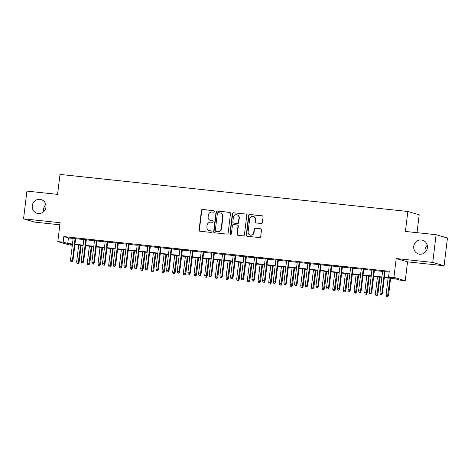 <?xml version="1.0" encoding="UTF-8"?>
<svg xmlns="http://www.w3.org/2000/svg" width="471" height="471" viewBox="0 0 471 471"><rect width="100%" height="100%" fill="white"/><g stroke="black" fill="none" stroke-linecap="round" stroke-linejoin="round"><path stroke-width="0.71" d="M214.382 211.497A0.771 0.736 -73.7 0 0 213.74 210.661L202.612 209.471A1.095 1.054 -73.7 0 0 201.435 210.449L199.062 230.042A1.095 1.054 -73.7 0 0 199.981 231.243L211.108 232.427A0.771 0.736 -73.7 0 0 211.414 230.931A0.771 0.736 -73.7 0 0 211.291 230.902L209.854 230.749A3.515 3.368 -73.7 0 1 206.922 226.91L207.122 225.279A3.515 3.368 -73.7 0 1 210.89 222.153L212.333 222.306A0.771 0.736 -73.7 0 0 212.639 220.805A0.771 0.736 -73.7 0 0 212.515 220.781L211.079 220.628A3.515 3.368 -73.7 0 1 208.147 216.79L208.347 215.153A3.515 3.368 -73.7 0 1 212.115 212.032L213.557 212.185A0.771 0.736 -73.7 0 0 214.382 211.497M413.726 246.362A7.159 6.859 -73.7 0 0 418.548 253.957A7.159 6.859 -73.7 0 0 427.385 247.817A7.159 6.859 -73.7 0 0 422.564 240.222A7.159 6.859 -73.7 0 0 413.726 246.362M427.25 245.261A7.159 6.859 -73.7 0 0 425.072 249.677A7.159 6.859 -73.7 0 0 425.207 252.232M32.269 205.721A7.159 6.859 -73.7 0 0 37.091 213.316A7.159 6.859 -73.7 0 0 45.928 207.175A7.159 6.859 -73.7 0 0 41.107 199.574A7.159 6.859 -73.7 0 0 32.269 205.721M45.793 204.62A7.159 6.859 -73.7 0 0 43.615 209.036A7.159 6.859 -73.7 0 0 43.75 211.591M261.228 223.49A1.095 1.054 -73.7 0 0 262.406 222.512L263.071 217.019A1.095 1.054 -73.7 0 0 262.153 215.818L249.795 214.499A1.095 1.054 -73.7 0 0 248.617 215.477L246.245 235.07A1.095 1.054 -73.7 0 0 247.163 236.271L259.521 237.584A1.095 1.054 -73.7 0 0 260.699 236.607L261.505 229.972A1.095 1.054 -73.7 0 0 260.587 228.771L255.3 228.205A1.095 1.054 -73.7 0 0 254.122 229.183L253.722 232.474A2.938 2.814 -73.7 0 1 250.095 234.994A2.938 2.814 -73.7 0 1 248.117 231.879L249.677 218.98A2.938 2.814 -73.7 0 1 253.304 216.46A2.938 2.814 -73.7 0 1 255.282 219.58L255.023 221.729A1.095 1.054 -73.7 0 0 255.936 222.93L261.228 223.49M436.105 234.705L447.45 238.026L444.094 265.744L432.749 262.429L436.105 234.705L405.425 231.438L407.845 211.479L60 174.417L57.58 194.376L26.906 191.108L23.55 218.827L60.094 222.724L57.815 241.576L63.149 242.141L63.821 236.595L389.258 271.272L388.587 276.818L393.921 277.384L405.266 280.704L399.932 280.133L395.334 278.791L384.342 277.619M432.749 262.429L396.205 258.532L393.921 277.384M230.502 213.546A1.095 1.054 -73.7 0 0 229.583 212.344L217.225 211.032A1.095 1.054 -73.7 0 0 216.048 212.009L213.675 231.597A1.095 1.054 -73.7 0 0 214.588 232.798L226.951 234.116A1.095 1.054 -73.7 0 0 228.129 233.139L230.502 213.546M233.51 212.768L245.868 214.081A1.095 1.054 -73.7 0 1 246.786 215.282L244.414 234.876A1.095 1.054 -73.7 0 1 243.236 235.853L237.943 235.288A1.095 1.054 -73.7 0 1 237.031 234.087L237.99 226.145A1.095 1.054 -73.7 0 0 237.078 224.944L233.569 224.567A1.095 1.054 -73.7 0 0 232.391 225.544L231.385 233.816A0.771 0.736 -73.7 0 1 230.437 234.476A0.771 0.736 -73.7 0 1 229.919 233.663L232.333 213.74A1.095 1.054 -73.7 0 1 233.51 212.768L245.868 214.081M23.55 218.827L34.895 222.147L59.841 224.802M75.66 238.414L73.176 238.149M86.334 239.551L83.85 239.286M97.002 240.687L94.518 240.422M107.671 241.823L105.186 241.558M118.345 242.965L115.86 242.7M129.013 244.102L126.528 243.837M139.681 245.238L137.196 244.973M150.355 246.374L147.87 246.109M161.023 247.51L158.539 247.246M171.691 248.647L169.207 248.382M182.365 249.783L179.881 249.518M193.033 250.919L190.549 250.654M203.708 252.056L201.217 251.791M214.376 253.192L211.891 252.927M225.044 254.328L222.559 254.063M235.718 255.47L233.227 255.205M246.386 256.607L243.901 256.342M257.054 257.743L254.57 257.478M267.728 258.879L265.238 258.614M278.396 260.016L275.912 259.751M289.064 261.152L286.58 260.887M299.739 262.288L297.248 262.023M310.407 263.424L307.922 263.159M321.075 264.561L318.59 264.296M331.749 265.697L329.258 265.432M342.417 266.833L339.932 266.574M353.085 267.975L350.601 267.711M363.759 269.112L361.275 268.847M374.427 270.248L371.943 269.983M63.821 236.595L68.419 237.943L73.14 238.444M75.625 238.709L83.814 239.58M86.299 239.845L94.483 240.722M96.967 240.987L105.151 241.858M107.635 242.123L115.825 242.995M118.309 243.26L126.493 244.131M128.977 244.396L137.161 245.267M139.646 245.532L147.835 246.404M150.32 246.669L158.503 247.54M160.988 247.805L169.171 248.676M171.656 248.941L179.845 249.813M182.33 250.077L190.514 250.949M192.998 251.214L201.182 252.085M203.666 252.35L211.856 253.227M214.34 253.492L222.524 254.364M225.008 254.628L233.192 255.5M235.677 255.765L243.866 256.636M246.351 256.901L254.534 257.772M257.019 258.037L265.202 258.909M267.687 259.174L275.876 260.045M278.361 260.31L286.545 261.181M289.029 261.446L297.213 262.318M299.697 262.582L307.887 263.454M310.371 263.719L318.555 264.596M321.039 264.855L329.223 265.732M331.708 265.997L339.897 266.869M342.382 267.134L350.565 268.005M353.05 268.27L361.233 269.141M363.718 269.406L371.907 270.277M374.392 270.542L382.576 271.414M385.06 271.679L389.158 272.114M385.095 271.384L382.611 271.119M417.023 232.674L419.19 214.794L407.845 211.479M396.205 258.532L407.55 261.852L444.094 265.744M407.55 261.852L405.266 280.704M72.322 245.226L69.16 244.891L57.815 241.576M384.389 277.225L393.185 278.161L388.587 276.818M63.149 242.141L67.747 243.489L72.469 243.99M74.954 244.255L83.143 245.126M85.628 245.391L93.811 246.262M96.296 246.527L104.48 247.399M106.964 247.664L115.154 248.535M117.638 248.8L125.822 249.677M128.306 249.936L136.49 250.813M138.974 251.078L147.164 251.95M149.648 252.215L157.832 253.086M160.317 253.351L168.5 254.222M170.985 254.487L179.174 255.359M181.659 255.623L189.842 256.495M192.327 256.76L200.511 257.631M202.995 257.896L211.185 258.767M213.669 259.032L221.853 259.904M224.337 260.169L232.521 261.04M235.005 261.305L243.195 262.182M245.679 262.447L253.863 263.318M256.348 263.583L264.531 264.455M267.016 264.72L275.205 265.591M277.69 265.856L285.873 266.727M288.358 266.992L296.542 267.864M299.032 268.129L307.216 269M309.7 269.265L317.884 270.136M320.368 270.401L328.552 271.272M331.042 271.537L339.226 272.409M341.71 272.674L349.894 273.551M352.379 273.81L360.562 274.687M363.053 274.952L371.236 275.823M373.721 276.088L381.904 276.96M72.422 244.384L69.896 244.113L72.369 244.838M381.857 277.354L373.674 276.483M371.189 276.218L363 275.341M360.515 275.082L352.332 274.204M349.847 273.939L341.663 273.068M339.179 272.803L330.989 271.932M328.505 271.667L320.321 270.796M317.837 270.531L309.653 269.659M307.169 269.394L298.979 268.523M296.495 268.258L288.311 267.387M285.826 267.122L277.643 266.25M275.158 265.985L266.969 265.114M264.484 264.849L256.301 263.978M253.816 263.713L245.632 262.836M243.148 262.571L234.958 261.699M232.474 261.434L224.29 260.563M221.806 260.298L213.622 259.427M211.138 259.162L202.948 258.291M200.463 258.026L192.28 257.154M189.795 256.889L181.612 256.018M179.127 255.753L170.938 254.882M168.453 254.617L160.27 253.745M157.785 253.48L149.601 252.609M147.117 252.344L138.927 251.467M136.443 251.208L128.259 250.331M125.775 250.066L117.591 249.194M115.107 248.929L106.917 248.058M104.432 247.793L96.249 246.922M93.764 246.657L85.581 245.785M83.096 245.521L74.907 244.649M68.419 237.943L67.747 243.489M210.513 220.516L210.82 220.605A3.515 3.368 -73.7 0 0 211.385 220.716L211.079 220.628M212.786 220.87L211.385 220.716M209.289 230.637L209.595 230.731A3.515 3.368 -73.7 0 0 210.16 230.843L209.854 230.749M211.561 230.99L210.16 230.843M214.011 210.743L202.919 209.566A1.095 1.054 -73.7 0 0 201.741 210.543L199.368 230.131A1.095 1.054 -73.7 0 0 199.963 231.237M229.907 212.439A1.095 1.054 -73.7 0 0 229.889 212.439L217.531 211.12A1.095 1.054 -73.7 0 0 216.354 212.097L213.981 231.691A1.095 1.054 -73.7 0 0 214.57 232.798M218.191 212.674A0.771 0.736 -73.7 0 0 217.367 213.363L215.288 230.56A0.771 0.736 -73.7 0 0 215.924 231.396L217.443 231.561A3.515 3.368 -73.7 0 0 221.217 228.435L222.642 216.678A3.515 3.368 -73.7 0 0 219.71 212.839L218.191 212.674M215.8 231.373L216.112 231.461A0.771 0.736 -73.7 0 0 216.236 231.485L215.924 231.396M220.275 212.951L220.581 213.039A3.515 3.368 -73.7 0 1 222.948 216.766L221.523 228.523A3.515 3.368 -73.7 0 1 217.749 231.65L216.236 231.485M237.254 224.979L237.561 225.067A1.095 1.054 -73.7 0 1 238.297 226.233L237.337 234.175A1.095 1.054 -73.7 0 0 237.926 235.288M233.816 212.857A1.095 1.054 -73.7 0 0 232.639 213.834L230.231 233.751A0.771 0.736 -73.7 0 0 230.596 234.505M238.991 217.896A2.938 2.814 -73.7 0 0 237.013 214.782A2.938 2.814 -73.7 0 0 233.386 217.302L232.839 221.847A1.095 1.054 -73.7 0 0 233.751 223.042L237.26 223.419A1.095 1.054 -73.7 0 0 238.438 222.442L238.991 217.896L239.297 217.985A2.938 2.814 -73.7 0 0 237.319 214.87L237.013 214.782M233.575 223.007L233.881 223.101A1.095 1.054 -73.7 0 0 234.058 223.136L233.751 223.042M239.297 217.985L238.744 222.53A1.095 1.054 -73.7 0 1 237.567 223.507L234.058 223.136M253.304 216.46L253.61 216.548A2.938 2.814 -73.7 0 1 255.588 219.669L255.329 221.817A1.095 1.054 -73.7 0 0 255.918 222.924M250.095 234.994L250.401 235.088A2.938 2.814 -73.7 0 0 254.028 232.568L253.722 232.474M260.587 228.771L260.893 228.859A1.095 1.054 -73.7 0 0 260.893 228.859L255.606 228.294A1.095 1.054 -73.7 0 0 254.428 229.271L254.028 232.568M262.482 215.912A1.095 1.054 -73.7 0 0 262.465 215.906L250.101 214.588A1.095 1.054 -73.7 0 0 248.924 215.565L246.551 235.159A1.095 1.054 -73.7 0 0 247.145 236.265M77.032 263.413L78.404 263.613L77.032 263.413L76.655 261.888L79.128 262.253L81.177 245.314M78.098 263.524L80.612 245.256M76.655 261.888L78.692 245.05M79.128 262.253L78.404 263.613M71.963 261.735L70.897 261.617L72.269 261.823L71.963 261.735L72.446 260.298L70.52 260.098L73.193 238.008M75.119 238.214L72.446 260.298L72.993 260.463L75.678 238.273M72.269 261.823L72.993 260.463M70.52 260.098L70.897 261.617M87.7 264.549L89.072 264.755L87.7 264.549L87.323 263.024L89.796 263.389L91.845 246.451M88.766 264.661L91.286 246.392M87.323 263.024L89.36 246.186M89.796 263.389L89.072 264.755M98.368 265.685L99.746 265.891L98.368 265.685L97.997 264.16L100.47 264.531L102.519 247.593M99.44 265.797L101.954 247.528M97.997 264.16L100.035 247.328M100.47 264.531L99.746 265.891M109.042 266.822L110.414 267.028L109.042 266.822L108.666 265.303L111.138 265.668L113.187 248.729M110.108 266.933L112.622 248.664M108.666 265.303L110.703 248.464M111.138 265.668L110.414 267.028M119.711 267.958L121.082 268.164L119.711 267.958L119.334 266.439L121.806 266.804L123.855 249.865M120.776 268.076L123.296 249.807M119.334 266.439L121.371 249.601M121.806 266.804L121.082 268.164M82.637 262.871L81.565 262.753L82.943 262.959L82.637 262.871L83.114 261.434L81.195 261.234L83.867 239.144M85.787 239.35L83.114 261.434L83.667 261.599L86.352 239.409M82.943 262.959L83.667 261.599M81.195 261.234L81.565 262.753M93.305 264.007L92.239 263.89L93.611 264.096L93.305 264.007L93.782 262.577L91.863 262.371L94.536 240.281M96.455 240.487L93.782 262.577L94.335 262.736L97.02 240.546M93.611 264.096L94.335 262.736M91.863 262.371L92.239 263.89M103.973 265.144L102.908 265.032L104.279 265.232L103.973 265.144L104.456 263.713L102.531 263.507L105.204 241.423M107.129 241.623L104.456 263.713L105.004 263.872L107.688 241.688M104.279 265.232L105.004 263.872M102.531 263.507L102.908 265.032M114.647 266.28L113.576 266.168L114.953 266.368L114.647 266.28L115.124 264.849L113.205 264.643L115.878 242.559M117.797 242.759L115.124 264.849L115.678 265.008L118.362 242.824M114.953 266.368L115.678 265.008M113.205 264.643L113.576 266.168M130.379 269.094L131.756 269.3L130.379 269.094L130.008 267.575L132.481 267.94L134.529 251.002M131.45 269.212L133.964 250.943M130.008 267.575L132.045 250.737M132.481 267.94L131.756 269.3M125.315 267.416L124.25 267.304L125.622 267.504L125.315 267.416L125.792 265.985L123.873 265.779L126.546 243.695M128.465 243.901L125.792 265.985L126.346 266.144L129.03 243.96M125.622 267.504L126.346 266.144M123.873 265.779L124.25 267.304M141.053 270.23L142.425 270.436L141.053 270.23L140.676 268.711L143.149 269.076L145.198 252.138M142.118 270.348L144.632 252.079M140.676 268.711L142.713 251.873M143.149 269.076L142.425 270.436M135.984 268.552L134.918 268.441L136.29 268.641L135.984 268.552L136.466 267.122L134.541 266.916L137.214 244.832M139.139 245.038L136.466 267.122L137.014 267.281L139.699 245.097M136.29 268.641L137.014 267.281M134.541 266.916L134.918 268.441M151.721 271.373L153.093 271.573L151.721 271.373L151.344 269.848L153.817 270.213L155.866 253.274M152.787 271.484L155.306 253.215M151.344 269.848L153.381 253.009M153.817 270.213L153.093 271.573M146.658 269.689L145.586 269.577L146.964 269.783L146.658 269.689L147.135 268.258L145.215 268.052L147.888 245.968M149.807 246.174L147.135 268.258L147.688 268.417L150.373 246.233M146.964 269.783L147.688 268.417M145.215 268.052L145.586 269.577M162.389 272.509L163.767 272.709L162.389 272.509L162.018 270.984L164.491 271.349L166.54 254.411M163.461 272.621L165.975 254.352M162.018 270.984L164.055 254.146M164.491 271.349L163.767 272.709M157.326 270.825L156.26 270.713L157.632 270.919L157.326 270.825L157.803 269.394L155.883 269.188L158.556 247.104M160.476 247.31L157.803 269.394L158.356 269.559L161.041 247.369M157.632 270.919L158.356 269.559M155.883 269.188L156.26 270.713M173.063 273.645L174.435 273.845L173.063 273.645L172.686 272.12L175.159 272.485L177.208 255.547M174.129 273.757L176.643 255.488M172.686 272.12L174.723 255.282M175.159 272.485L174.435 273.845M167.994 271.961L166.928 271.849L168.3 272.055L167.994 271.961L168.477 270.531L166.551 270.325L169.224 248.241M171.15 248.447L168.477 270.531L169.024 270.695L171.709 248.505M168.3 272.055L169.024 270.695M166.551 270.325L166.928 271.849M183.731 274.781L185.103 274.982L183.731 274.781L183.354 273.257L185.827 273.622L187.876 256.683M184.797 274.893L187.317 256.624M183.354 273.257L185.391 256.418M185.827 273.622L185.103 274.982M178.668 273.103L177.596 272.986L178.974 273.192L178.668 273.103L179.145 271.667L177.226 271.467L179.898 249.377M181.818 249.583L179.145 271.667L179.698 271.832L182.383 249.642M178.974 273.192L179.698 271.832M177.226 271.467L177.596 272.986M194.399 275.918L195.777 276.118L194.399 275.918L194.028 274.393L196.501 274.758L198.55 257.82M195.471 276.03L197.985 257.761M194.028 274.393L196.066 257.555M196.501 274.758L195.777 276.118M189.336 274.24L188.27 274.122L189.642 274.328L189.336 274.24L189.813 272.803L187.894 272.603L190.567 250.513M192.486 250.719L189.813 272.803L190.366 272.968L193.051 250.778M189.642 274.328L190.366 272.968M187.894 272.603L188.27 274.122M205.073 277.054L206.445 277.26L205.073 277.054L204.697 275.529L207.169 275.9L209.218 258.962M206.139 277.166L208.653 258.897M204.697 275.529L206.734 258.697M207.169 275.9L206.445 277.26M200.004 275.376L198.939 275.258L200.31 275.464L200.004 275.376L200.487 273.945L198.562 273.739L201.235 251.649M203.16 251.855L200.487 273.945L201.035 274.104L203.719 251.914M200.31 275.464L201.035 274.104M198.562 273.739L198.939 275.258M215.742 278.19L217.113 278.396L215.742 278.19L215.365 276.665L217.838 277.036L219.892 260.098M216.807 278.302L219.327 260.033M215.365 276.665L217.402 259.833M217.838 277.036L217.113 278.396M210.678 276.512L209.607 276.4L210.984 276.601L210.678 276.512L211.155 275.082L209.236 274.876L211.909 252.792M213.828 252.992L211.155 275.082L211.709 275.241L214.393 253.051M210.984 276.601L211.709 275.241M209.236 274.876L209.607 276.4M226.41 279.327L227.787 279.533L226.41 279.327L226.039 277.808L228.512 278.173L230.56 261.234M227.481 279.444L229.995 261.17M226.039 277.808L228.076 260.969M228.512 278.173L227.787 279.533M221.346 277.649L220.281 277.537L221.653 277.737L221.346 277.649L221.823 276.218L219.904 276.012L222.577 253.928M224.496 254.128L221.823 276.218L222.377 276.377L225.061 254.193M221.653 277.737L222.377 276.377M219.904 276.012L220.281 277.537M237.084 280.463L238.456 280.669L237.084 280.463L236.707 278.944L239.18 279.309L241.229 262.371M238.149 280.581L240.663 262.312M236.707 278.944L238.744 262.106M239.18 279.309L238.456 280.669M232.015 278.785L230.949 278.673L232.321 278.873L232.015 278.785L232.497 277.354L230.572 277.148L233.245 255.064M235.17 255.264L232.497 277.354L233.045 277.513L235.73 255.329M232.321 278.873L233.045 277.513M230.572 277.148L230.949 278.673M247.752 281.599L249.124 281.805L247.752 281.599L247.375 280.08L249.848 280.445L251.903 263.507M248.818 281.717L251.337 263.448M247.375 280.08L249.412 263.242M249.848 280.445L249.124 281.805M242.689 279.921L241.617 279.809L242.995 280.01L242.689 279.921L243.166 278.491L241.246 278.284L243.919 256.2M245.838 256.407L243.166 278.491L243.719 278.649L246.404 256.465M242.995 280.01L243.719 278.649M241.246 278.284L241.617 279.809M258.42 282.735L259.798 282.941L258.42 282.735L258.049 281.216L260.522 281.581L262.571 264.643M259.492 282.853L262.006 264.584M258.049 281.216L260.086 264.378M260.522 281.581L259.798 282.941M253.357 281.057L252.291 280.946L253.663 281.146L253.357 281.057L253.834 279.627L251.914 279.421L254.587 257.337M256.507 257.543L253.834 279.627L254.387 279.786L257.072 257.602M253.663 281.146L254.387 279.786M251.914 279.421L252.291 280.946M269.094 283.878L270.466 284.078L269.094 283.878L268.717 282.353L271.19 282.718L273.239 265.779M270.16 283.989L272.674 265.721M268.717 282.353L270.754 265.514M271.19 282.718L270.466 284.078M264.025 282.194L262.959 282.082L264.331 282.288L264.025 282.194L264.508 280.763L262.582 280.557L265.255 258.473M267.181 258.679L264.508 280.763L265.055 280.928L267.74 258.738M264.331 282.288L265.055 280.928M262.582 280.557L262.959 282.082M279.762 285.014L281.134 285.214L279.762 285.014L279.385 283.489L281.858 283.854L283.913 266.916M280.828 285.126L283.348 266.857M279.385 283.489L281.423 266.651M281.858 283.854L281.134 285.214M274.699 283.33L273.627 283.218L275.005 283.424L274.699 283.33L275.176 281.899L273.257 281.693L275.929 259.609M277.849 259.815L275.176 281.899L275.729 282.064L278.414 259.874M275.005 283.424L275.729 282.064M273.257 281.693L273.627 283.218M290.43 286.15L291.808 286.35L290.43 286.15L290.059 284.625L292.532 284.99L294.581 268.052M291.502 286.262L294.016 267.993M290.059 284.625L292.097 267.787M292.532 284.99L291.808 286.35M285.367 284.472L284.301 284.354L285.673 284.561L285.367 284.472L285.844 283.036L283.925 282.835L286.598 260.746M288.517 260.952L285.844 283.036L286.397 283.201L289.082 261.011M285.673 284.561L286.397 283.201M283.925 282.835L284.301 284.354M301.104 287.286L302.476 287.487L301.104 287.286L300.728 285.762L303.2 286.127L305.249 269.188M302.17 287.398L304.684 269.129M300.728 285.762L302.765 268.923M303.2 286.127L302.476 287.487M296.035 285.609L294.97 285.491L296.341 285.697L296.035 285.609L296.518 284.172L294.593 283.972L297.266 261.882M299.191 262.088L296.518 284.172L297.066 284.337L299.75 262.147M296.341 285.697L297.066 284.337M294.593 283.972L294.97 285.491M311.773 288.423L313.144 288.629L311.773 288.423L311.396 286.898L313.869 287.263L315.923 270.325M312.838 288.535L315.358 270.266M311.396 286.898L313.433 270.06M313.869 287.263L313.144 288.629M306.709 286.745L305.638 286.627L307.015 286.833L306.709 286.745L307.186 285.308L305.267 285.108L307.94 263.018M309.859 263.224L307.186 285.308L307.74 285.473L310.424 263.283M307.015 286.833L307.74 285.473M305.267 285.108L305.638 286.627M322.441 289.559L323.818 289.765L322.441 289.559L322.07 288.034L324.543 288.405L326.591 271.467M323.512 289.671L326.026 271.402M322.07 288.034L324.107 271.202M324.543 288.405L323.818 289.765M317.377 287.881L316.312 287.763L317.684 287.969L317.377 287.881L317.854 286.45L315.935 286.244L318.608 264.154M320.527 264.361L317.854 286.45L318.408 286.609L321.092 264.419M317.684 287.969L318.408 286.609M315.935 286.244L316.312 287.763M333.115 290.695L334.487 290.901L333.115 290.695L332.738 289.17L335.211 289.541L337.26 272.603M334.18 290.807L336.694 272.538M332.738 289.17L334.775 272.338M335.211 289.541L334.487 290.901M328.046 289.017L326.98 288.906L328.352 289.106L328.046 289.017L328.528 287.587L326.603 287.381L329.276 265.297M331.201 265.497L328.528 287.587L329.076 287.746L331.761 265.562M328.352 289.106L329.076 287.746M326.603 287.381L326.98 288.906M343.783 291.832L345.155 292.038L343.783 291.832L343.406 290.313L345.879 290.678L347.934 273.739M344.849 291.949L347.368 273.68M343.406 290.313L345.443 273.474M345.879 290.678L345.155 292.038M354.451 292.968L355.829 293.174L354.451 292.968L354.08 291.449L356.553 291.814L358.602 274.876M355.523 293.086L358.037 274.817M354.08 291.449L356.117 274.611M356.553 291.814L355.829 293.174M365.125 294.104L366.497 294.31L365.125 294.104L364.748 292.585L367.221 292.95L369.27 276.012M366.191 294.222L368.705 275.953M364.748 292.585L366.785 275.747M367.221 292.95L366.497 294.31M338.72 290.154L337.648 290.042L339.026 290.242L338.72 290.154L339.197 288.723L337.277 288.517L339.95 266.433M341.869 266.633L339.197 288.723L339.75 288.882L342.435 266.698M339.026 290.242L339.75 288.882M337.277 288.517L337.648 290.042M349.388 291.29L348.322 291.178L349.694 291.378L349.388 291.29L349.865 289.859L347.945 289.653L350.618 267.569M352.538 267.769L349.865 289.859L350.418 290.018L353.103 267.834M349.694 291.378L350.418 290.018M347.945 289.653L348.322 291.178M360.056 292.426L358.99 292.314L360.362 292.515L360.056 292.426L360.539 290.996L358.614 290.79L361.286 268.705M363.212 268.912L360.539 290.996L361.086 291.155L363.771 268.97M360.362 292.515L361.086 291.155M358.614 290.79L358.99 292.314M375.793 295.246L377.165 295.447L375.793 295.246L375.416 293.721L377.889 294.087L379.944 277.148M376.859 295.358L379.379 277.089M375.416 293.721L377.459 276.883M377.889 294.087L377.165 295.447M370.73 293.563L369.658 293.451L371.036 293.651L370.73 293.563L371.207 292.132L369.288 291.926L371.96 269.842M373.88 270.048L371.207 292.132L371.76 292.291L374.445 270.107M371.036 293.651L371.76 292.291M369.288 291.926L369.658 293.451M386.461 296.383L387.839 296.583L386.461 296.383L386.09 294.858L388.563 295.223L390.612 278.284M387.533 296.495L390.047 278.226M386.09 294.858L388.128 278.02M388.563 295.223L387.839 296.583M381.398 294.699L380.332 294.587L381.704 294.793L381.398 294.699L381.875 293.268L379.956 293.062L382.629 270.978M384.548 271.184L381.875 293.268L382.428 293.433L385.113 271.243M381.704 294.793L382.428 293.433M379.956 293.062L380.332 294.587M199.368 230.131L199.062 230.042M201.741 210.543L201.435 210.449M202.919 209.566L202.612 209.471M213.981 231.691L213.675 231.597M216.354 212.097L216.048 212.009M217.531 211.12L217.225 211.032M229.889 212.439L229.583 212.344M217.749 231.65L217.443 231.561M221.523 228.523L221.217 228.435M222.948 216.766L222.642 216.678M237.337 234.175L237.031 234.087M238.297 226.233L237.99 226.145M230.231 233.751L229.919 233.663M232.639 213.834L232.333 213.74M237.567 223.507L237.26 223.419M238.744 222.53L238.438 222.442M255.329 221.817L255.023 221.729M255.588 219.669L255.282 219.58M254.428 229.271L254.122 229.183M255.606 228.294L255.3 228.205M246.551 235.159L246.245 235.07M248.924 215.565L248.617 215.477M250.101 214.588L249.795 214.499M262.465 215.906L262.153 215.818"/></g></svg>
